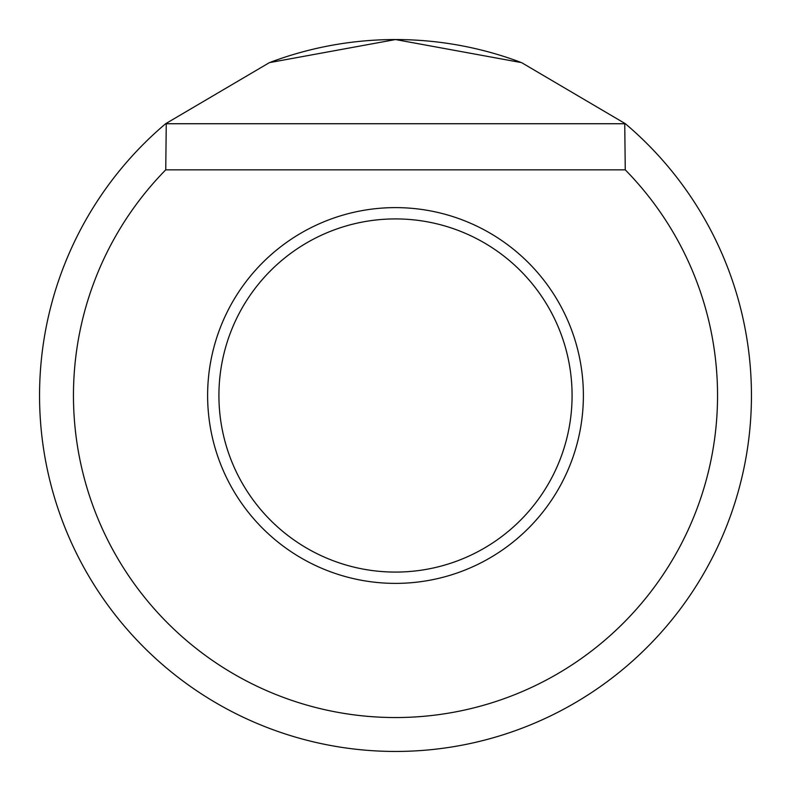 <?xml version="1.0" encoding="UTF-8"?>
<svg xmlns="http://www.w3.org/2000/svg" width="791" height="791" viewBox="0 0 791 791"><rect width="100%" height="100%" fill="white"/><g stroke="black" fill="none" stroke-linecap="round" stroke-linejoin="round"><path stroke-width="1.19" d="M583.382 395.5A187.882 187.882 0 0 1 395.5 583.382A187.882 187.882 0 0 1 207.618 395.5A187.882 187.882 0 0 1 395.5 207.618A187.882 187.882 0 0 1 583.382 395.5M218.919 395.5A176.581 176.581 0 0 0 395.5 572.081A176.581 176.581 0 0 0 572.081 395.5A176.581 176.581 0 0 0 395.5 218.919A176.581 176.581 0 0 0 218.919 395.5M717.546 395.5A322.046 322.046 0 0 0 625.256 169.838L165.744 169.838A322.046 322.046 0 0 0 395.5 717.546A322.046 322.046 0 0 0 717.546 395.5M625.315 123.683A355.95 355.95 0 0 1 395.5 751.45A355.95 355.95 0 0 1 165.685 123.683L269.415 62.627L395.5 39.55L521.585 62.627L625.315 123.683L624.742 123.742L625.256 169.838M270.68 62.153A355.95 355.95 0 0 1 520.32 62.153M165.744 169.838L166.258 123.742L165.685 123.683M166.258 123.742L624.742 123.742"/></g></svg>
